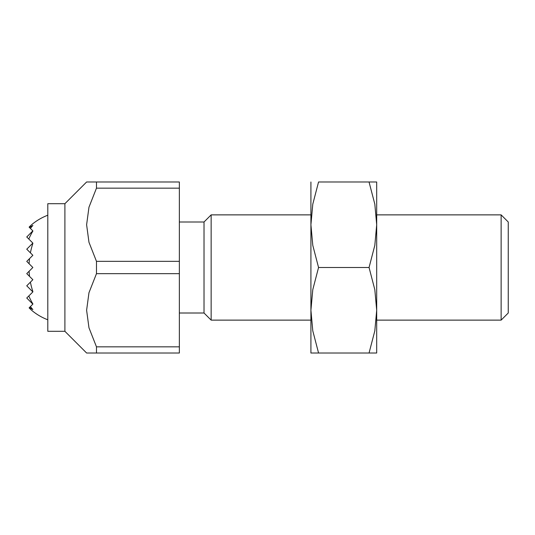 <?xml version="1.0" encoding="UTF-8"?>
<svg xmlns="http://www.w3.org/2000/svg" width="535" height="535" viewBox="0 0 535 535"><rect width="100%" height="100%" fill="white"/><g stroke="black" fill="none" stroke-linecap="round" stroke-linejoin="round"><path stroke-width="0.8" d="M64.902 203.695L64.902 331.305L47.802 331.305L47.802 203.695L64.902 203.695L86.61 181.987L179.359 181.987L179.359 188.16L96.474 188.16L96.474 181.987M179.359 221.998L204.022 221.998L204.022 313.002L179.359 313.002M204.022 221.998L211.144 214.876L310.915 214.876M376.693 214.876L501.128 214.876L501.128 320.124L376.693 320.124M211.144 214.876L211.144 320.124L310.915 320.124M501.128 214.876L508.25 221.998L508.25 313.002L501.128 320.124M96.474 353.013L96.474 346.84L179.359 346.84L179.359 353.013L86.61 353.013L64.902 331.305M96.474 346.84L88.97 327.788L86.61 310.253L88.97 292.719L96.474 273.666L96.474 261.334L88.97 242.281L86.61 224.747L88.97 207.212L96.474 188.16M96.474 261.334L179.359 261.334L179.359 273.666L96.474 273.666M179.359 273.666L179.359 346.84M179.359 188.16L179.359 261.334M29.532 227.549L30.408 228.432A53.587 37.891 90 0 1 32.856 225.449A44.973 31.799 90 0 0 29.532 227.549L29.117 227.134A50.216 35.511 90 0 1 32.856 223.71A55.914 55.914 0 0 1 47.802 215.217M30.408 228.432L32.856 230.873L32.461 231.274A37.075 26.215 90 0 1 32.856 231.153A55.433 39.195 90 0 0 28.81 239.038L32.856 243.084L32.461 243.478A24.035 16.993 90 0 1 32.856 243.505A55.894 39.523 90 0 0 30.408 252.848L32.856 255.289L29.532 258.619A55.894 39.523 90 0 0 29.117 263.762L32.856 267.5L29.117 271.238A55.894 39.523 90 0 0 29.532 276.381L32.856 279.711L30.408 282.152A55.894 39.523 90 0 0 32.856 291.495A24.035 16.993 90 0 1 32.461 291.522L32.856 291.916L28.81 295.962A55.433 39.195 90 0 0 32.856 303.847A37.075 26.215 90 0 1 32.461 303.726L32.856 304.127L30.408 306.568A53.587 37.891 90 0 0 32.856 309.551A44.973 31.799 90 0 1 29.532 307.451L29.117 307.866A50.216 35.511 90 0 0 32.856 311.29A55.914 55.914 0 0 0 47.802 319.783M32.461 231.274L26.75 236.978L28.81 239.038M32.461 243.478L26.75 249.19L30.408 252.848M29.532 258.619L26.75 261.394L29.117 263.762M30.408 306.568L29.532 307.451M28.81 295.962L26.75 298.022L32.461 303.726M30.408 282.152L26.75 285.81L32.461 291.522M29.117 271.238L26.75 273.606L29.532 276.381M376.693 181.987L376.693 224.747L374.821 245.338L369.056 267.5L374.821 289.662L376.693 310.253L374.821 330.851L369.056 353.013C379.282 353.013 379.282 353.013 369.043 353.013L318.552 353.013C308.327 353.013 308.327 353.013 318.566 353.013L312.788 330.851L310.915 310.253L312.788 289.662L318.552 267.5L312.788 245.338L310.915 224.747L312.788 204.149L318.552 181.987L369.056 181.987C379.282 181.987 379.282 181.987 369.043 181.987L374.821 204.149L376.693 224.747L376.693 353.013M310.915 181.987L310.915 353.013M318.566 181.987C308.327 181.987 308.327 181.987 318.566 181.987M318.552 267.5L369.056 267.5M204.022 313.002L211.144 320.124"/></g></svg>
